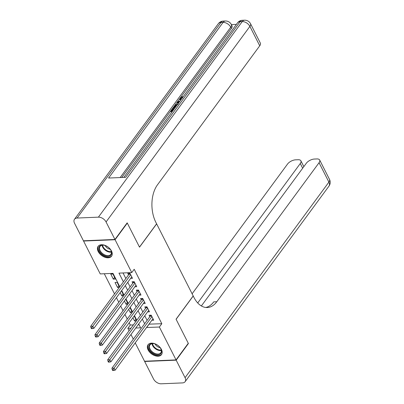 <?xml version="1.0" encoding="UTF-8"?>
<svg xmlns="http://www.w3.org/2000/svg" width="404" height="404" viewBox="0 0 404 404"><rect width="100%" height="100%" fill="white"/><g stroke="black" fill="none" stroke-linecap="round" stroke-linejoin="round"><path stroke-width="0.61" d="M111.484 250.99A8.348 5.308 36.3 0 1 111.565 256.212A8.348 5.308 36.3 0 1 104.934 257.272A8.348 5.308 36.3 0 1 98.197 251.546A8.348 5.308 36.3 0 1 98.116 246.324A8.348 5.308 36.3 0 1 104.747 245.263A8.348 5.308 36.3 0 1 111.484 250.99M161.413 349.404A8.348 5.308 36.3 0 1 161.494 354.626A8.348 5.308 36.3 0 1 154.863 355.687A8.348 5.308 36.3 0 1 148.127 349.96A8.348 5.308 36.3 0 1 148.046 344.738A8.348 5.308 36.3 0 1 154.676 343.678A8.348 5.308 36.3 0 1 161.413 349.404M126.982 223.099L127.305 223.089L139.521 247.167L156.641 223.887L193.188 295.92L176.063 319.2L188.279 343.279L176.048 359.908L144.536 361.232L135.224 342.88M133.32 339.128L130.977 334.502M129.073 330.75L127.861 328.356L130.926 328.23M129.174 322.801L130.305 325.033L127.861 328.356M104.288 273.745L114.524 293.92M116.428 297.677L118.771 302.298M120.675 306.05L123.018 310.671M124.927 314.428L127.27 319.049M119.796 286.749L113.014 273.377L100.237 273.917L83.562 241.042L115.074 239.718L131.749 272.594L118.973 273.129L123.402 281.851M83.754 240.774L83.562 241.042M130.603 278.396L132.482 278.321L129.936 273.296L127.805 273.382L128.548 274.851M134.855 286.774L136.734 286.694L134.184 281.669L132.052 281.76L132.8 283.224M139.102 295.152L140.981 295.071L138.431 290.047L136.305 290.138L137.047 291.602M143.349 303.525L145.233 303.444L142.683 298.42L140.552 298.511L141.294 299.975M147.601 311.903L149.48 311.822L146.93 306.798L144.804 306.889L145.546 308.353M135.855 319.256L134.567 321.003L132.906 317.726M131.603 310.878L130.32 312.63L128.659 309.353M127.356 302.5L126.068 304.252L124.407 300.975M123.109 294.127L121.821 295.874L120.16 292.602M118.857 285.749L117.569 287.502L115.019 282.477L117.15 282.386L119.539 287.098M130.305 325.033L133.371 324.902M138.188 324.7L139.032 324.664M136.537 320.599L134.194 315.979M136.294 320.933L134.567 321.003M132.29 312.226L129.942 307.601M132.042 312.555L130.32 312.63M128.038 303.848L125.695 299.228M127.795 304.182L126.068 304.252M123.791 295.47L121.442 290.85M123.548 295.804L121.821 295.874M119.296 287.426L117.569 287.502M115.448 279.038L112.903 274.008L110.772 274.099L113.322 279.124L115.448 279.038M148.995 324.154L161.817 323.71L134.199 269.266L131.749 272.594M123.023 272.958L125.846 278.523M127.75 282.28L130.093 286.901M132.002 290.653L134.345 295.274M136.249 299.031L138.592 303.651M140.496 307.404L142.844 312.024M144.748 315.782L147.091 320.402M151.848 320.276L153.732 320.2L151.182 315.171L149.051 315.261L149.793 316.726M127.305 223.089L115.074 239.718M161.817 323.71L159.373 327.033L176.048 359.908M146.551 327.482L159.373 327.033M125.306 285.603L127.649 290.224M129.553 293.981L131.901 298.601M133.805 302.354L136.148 306.974M138.052 310.732L140.395 315.352M142.304 319.104L144.647 323.73M135.739 328.028L140.632 327.821L138.698 324.008M136.794 320.251L134.451 315.63M132.542 311.878L130.199 307.252M128.295 303.5L125.952 298.879M124.048 295.122L121.7 290.501M149.041 324.245L146.596 327.568M114.61 277.376L113.322 279.124M151.667 316.135L150.187 316.196L111.928 368.211L114.059 368.125L151.924 316.64M113.1 369.645L112.251 369.68L112.676 370.513L113.524 370.478L113.1 369.645L114.059 368.125L115.12 370.216L152.985 318.731M150.187 316.196A1.071 0.646 87.6 0 0 150.338 315.888L150.556 315.201M111.928 368.211L112.251 369.68M113.524 370.478L115.12 370.216M158.706 346.112A7.222 4.595 36.3 0 1 160.696 348.521A7.222 4.595 36.3 0 1 159.58 354.485A7.222 4.595 36.3 0 1 151.616 352.187A7.222 4.595 36.3 0 1 148.879 345.814A7.222 4.595 36.3 0 1 154.111 343.678A7.222 4.595 36.3 0 1 158.706 346.112M154.278 343.713A6.686 4.257 -143.7 0 0 150.015 344.854A6.686 4.257 -143.7 0 0 152.121 351.626A6.686 4.257 -143.7 0 0 160.792 352.783A6.686 4.257 -143.7 0 0 160.61 348.374M155.111 343.966A4.762 3.03 -143.7 0 0 156.641 345.965A4.762 3.03 -143.7 0 0 160.125 347.652M148.445 344.284A8.292 5.277 -143.7 0 0 151.091 352.636A8.292 5.277 -143.7 0 0 161.807 354.111M108.777 247.697A7.222 4.595 36.3 0 1 110.772 250.106A7.222 4.595 36.3 0 1 109.651 256.07A7.222 4.595 36.3 0 1 101.687 253.773A7.222 4.595 36.3 0 1 98.95 247.399A7.222 4.595 36.3 0 1 104.181 245.263A7.222 4.595 36.3 0 1 108.777 247.697M104.348 245.299A6.686 4.257 -143.7 0 0 100.086 246.44A6.686 4.257 -143.7 0 0 102.197 253.212A6.686 4.257 -143.7 0 0 110.863 254.363A6.686 4.257 -143.7 0 0 110.681 249.96M105.181 245.551A4.762 3.03 -143.7 0 0 106.712 247.546A4.762 3.03 -143.7 0 0 110.196 249.238M98.515 245.869A8.292 5.277 -143.7 0 0 101.162 254.222A8.292 5.277 -143.7 0 0 111.878 255.697M188.087 343.546L188.405 343.531L176.104 319.281L193.228 296.001L193.95 297.425A26.755 16.175 87.6 0 0 207.308 307.525A26.755 16.175 87.6 0 0 216.807 301.738L319.059 162.716A6.419 3.08 -26.9 0 0 319.675 160.024A6.419 3.08 -26.9 0 0 316.882 158.939L314.373 159.045A6.419 3.08 -26.9 0 0 306.323 163.251L201.364 305.954M176.174 360.161L144.662 361.484L153.545 378.987A6.419 4.085 -143.7 0 0 161.206 383.8L182.497 382.906A6.419 4.085 -143.7 0 0 185.118 381.684A6.419 4.085 -143.7 0 0 185.057 377.664L176.174 360.161L188.405 343.531M144.662 361.484L144.859 361.221M197.713 302.955L300.278 163.504A6.419 3.08 -26.9 0 0 300.894 160.812A6.419 3.08 -26.9 0 0 298.101 159.726L295.592 159.833A6.419 3.08 -26.9 0 0 287.547 164.039L192.107 293.794M205.767 307.469A26.755 16.175 87.6 0 0 213.741 301.864L216.807 301.738M180.487 100.399L179.73 99.384L180.053 98.142L182.669 96.541L182.936 97.066M182.749 97.768L180.739 99.212M178.265 103.419L177.311 103.091L176.972 102.419L177.437 101.783L180.012 101.045M172.139 111.751L170.902 111.802L170.564 111.13L173.276 107.454M172.634 108.317L173.22 108.292L173.563 108.964L172.427 110.509M236.401 24.381L231.396 24.594M250.515 23.71A6.419 6.419 0 0 0 244.521 20.2A6.419 3.883 -92.4 0 0 242.243 21.589A6.419 4.085 36.3 0 1 249.899 26.401A6.419 3.08 -26.9 0 0 250.515 23.71L260.353 43.102A6.419 3.08 153.1 0 1 259.737 45.788L249.899 26.401L106.065 221.963A6.419 4.085 -143.7 0 0 98.404 217.15L242.243 21.589L240.112 21.68L125.629 177.331L108.595 178.043L223.079 22.397A6.419 4.085 36.3 0 1 230.74 27.204A6.419 3.08 -26.9 0 0 231.356 24.518L231.992 25.77A6.419 3.08 153.1 0 1 231.376 28.462L230.74 27.204L120.15 177.558M121.761 177.492L170.564 111.14M174.483 105.813L176.977 102.424L178.588 102.98M177.447 101.783L179.77 98.621M180.477 97.667L231.376 28.462M174.846 108.065L173.614 108.12L173.271 107.449L174.866 105.373L175.659 104.782L178.209 104.065M106.065 221.963L114.943 239.466L127.174 222.836L139.476 247.086L156.601 223.801L155.878 222.382A26.755 16.175 -92.4 0 1 157.484 184.81L259.737 45.788M98.404 217.15L77.114 218.044A6.419 4.085 -143.7 0 0 74.487 219.266A6.419 4.085 -143.7 0 0 74.553 223.286L83.431 240.789L114.943 239.466M173.22 108.292L171.569 110.544L173.074 110.484M172.659 111.044L170.564 111.13M175.366 107.363L173.271 107.449M177.785 104.631L175.462 105.388L174.276 106.863L175.78 106.797M176.684 105.57L175.134 106.823M175.462 105.388L175.801 106.06M174.871 106.05L175.21 106.722M179.618 101.581L177.795 102.076L178.982 102.449M182.669 96.541L182.411 97.096L180.623 98.147L180.962 98.813M180.623 98.147L180.406 98.955L181.29 99.308M182.411 97.096L182.618 97.505M180.876 99.874L179.73 99.384M147.42 307.757L145.935 307.823L107.676 359.838L109.807 359.747L147.677 308.262M108.853 361.267L107.999 361.302L108.423 362.141L109.277 362.105L108.853 361.267L109.807 359.747L110.868 361.843L148.738 310.358M145.935 307.823A1.071 0.646 87.6 0 0 146.091 307.51L146.309 306.823M107.676 359.838L107.999 361.302M109.277 362.105L110.868 361.843M143.167 299.384L141.688 299.445L103.429 351.46L105.56 351.369L143.425 299.889M104.601 352.889L103.752 352.929L104.176 353.763L105.025 353.727L104.601 352.889L105.56 351.369L106.621 353.465L144.486 301.98M141.688 299.445A1.071 0.646 87.6 0 0 141.839 299.137L142.056 298.45M103.429 351.46L103.752 352.929M105.025 353.727L106.621 353.465M138.92 291.006L137.441 291.067L99.182 343.087L101.308 342.996L139.178 291.511M100.354 344.516L99.5 344.551L99.924 345.39L100.778 345.354L100.354 344.516L101.308 342.996L102.374 345.092L140.238 293.607M137.441 291.067A1.071 0.646 87.6 0 0 137.592 290.759L137.809 290.072M99.182 343.087L99.5 344.551M100.778 345.354L102.374 345.092M134.673 282.633L133.189 282.694L94.93 334.709L97.061 334.618L134.926 283.133M96.102 336.138L95.253 336.173L95.677 337.012L96.531 336.976L96.102 336.138L97.061 334.618L98.122 336.714L135.991 285.229M133.189 282.694A1.071 0.646 87.6 0 0 133.34 282.386L133.557 281.694M94.93 334.709L95.253 336.173M96.531 336.976L98.122 336.714M130.421 274.255L128.942 274.316L90.683 326.336L92.809 326.245L130.679 274.76M91.854 327.765L91.001 327.801L91.425 328.639L92.279 328.604L91.854 327.765L92.809 326.245L93.874 328.336L131.739 276.856M128.942 274.316A1.071 0.646 87.6 0 0 129.093 274.008L129.31 273.321M90.683 326.336L91.001 327.801M92.279 328.604L93.874 328.336M151.515 315.837L150.338 315.888M161.327 350.505A6.686 4.257 36.3 0 1 154.671 348.162A6.686 4.257 36.3 0 1 152.03 343.668M152.495 343.602A6.469 4.116 -143.7 0 0 155.02 347.743A6.469 4.116 -143.7 0 0 161.252 350.041M111.398 252.091A6.686 4.257 36.3 0 1 104.742 249.748A6.686 4.257 36.3 0 1 102.101 245.248M102.566 245.183A6.469 4.116 -143.7 0 0 105.096 249.329A6.469 4.116 -143.7 0 0 111.322 251.626M185.057 377.664L328.896 182.108L319.059 162.716M302.672 168.221L300.278 163.504M328.896 182.108A6.419 4.085 36.3 0 1 328.957 186.123A6.419 6.419 0 0 0 329.512 179.416A6.419 3.08 153.1 0 1 328.896 182.108M231.356 24.518A6.419 6.419 0 0 0 225.356 21.003A6.419 3.883 -92.4 0 0 223.079 22.397L220.948 22.483L77.114 218.044M218.327 23.705A6.419 4.085 36.3 0 1 220.948 22.483A6.419 3.883 87.6 0 1 223.23 21.094A6.419 6.419 0 0 0 218.327 23.705L74.487 219.266M237.491 22.902A6.419 4.085 36.3 0 1 240.112 21.68A6.419 3.883 87.6 0 1 242.39 20.291A6.419 6.419 0 0 0 237.491 22.902L123.851 177.401M179.028 101.742L179.219 102.121M147.268 307.464L146.091 307.51M143.021 299.086L141.839 299.137M138.769 290.708L137.592 290.759M134.522 282.335L133.34 282.386M130.27 273.957L129.093 274.008M303.843 166.625L300.894 160.812M185.118 381.684L328.957 186.123M329.512 179.416L319.675 160.024M225.356 21.003L223.23 21.094M244.521 20.2L242.39 20.291"/></g></svg>
